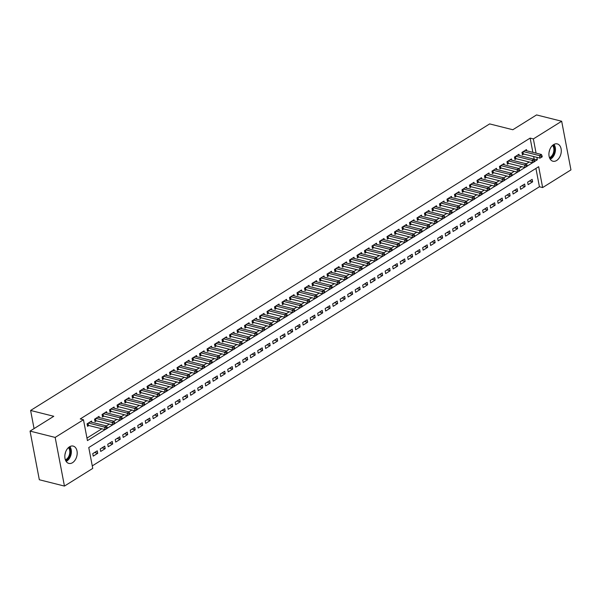 <?xml version="1.0" encoding="UTF-8"?>
<svg xmlns="http://www.w3.org/2000/svg" width="601" height="601" viewBox="0 0 601 601"><rect width="100%" height="100%" fill="white"/><g stroke="black" fill="none" stroke-linecap="round" stroke-linejoin="round"><path stroke-width="0.9" d="M69.498 446.806A8.932 5.972 -75.9 0 1 73.187 446.092A8.932 5.972 -75.9 0 1 77.191 453.552A8.932 5.972 -75.9 0 1 72.526 462.695A8.932 5.972 -75.9 0 1 68.83 463.409A8.932 5.972 -75.9 0 1 64.833 455.949A8.932 5.972 -75.9 0 1 69.498 446.806M553.581 144.623A8.932 5.972 -75.9 0 1 557.277 143.909A8.932 5.972 -75.9 0 1 561.274 151.369A8.932 5.972 -75.9 0 1 556.616 160.512A8.932 5.972 -75.9 0 1 552.92 161.226A8.932 5.972 -75.9 0 1 548.923 153.766A8.932 5.972 -75.9 0 1 553.581 144.623M92.269 465.888L539.428 186.753L542.643 187.565L538.669 166.71L88.768 447.55L92.749 468.404L64.442 486.074L55.164 437.423L83.464 419.753L87.445 440.601L105.07 429.602M55.164 437.423L30.05 431.105L39.328 479.756L64.442 486.074M30.05 431.105L53.782 416.29L30.606 410.46L489.65 123.911L512.826 129.741L536.558 114.926L561.672 121.244L570.95 169.895L542.643 187.565M30.606 410.46L34.062 428.603M105.213 448.639L104.739 446.152L100.239 448.962L100.713 451.449L105.213 448.639L102.042 447.843M120.208 439.278L119.734 436.792L115.234 439.601L115.708 442.081L120.208 439.278L117.037 438.475M135.202 429.918L134.729 427.431L130.229 430.241L130.702 432.72L135.202 429.918L132.032 429.114M150.205 420.55L149.724 418.071L145.232 420.88L145.705 423.359L150.205 420.55L147.027 419.753M165.2 411.189L164.727 408.71L160.227 411.52L160.7 413.999L165.2 411.189L162.03 410.393M180.195 401.829L179.722 399.349L175.222 402.159L175.695 404.638L180.195 401.829L177.025 401.032M195.19 392.468L194.716 389.989L190.216 392.799L190.69 395.278L195.19 392.468L192.019 391.672M210.185 383.107L209.711 380.628L205.211 383.43L205.685 385.917L210.185 383.107L207.014 382.311M225.187 373.747L224.714 371.26L220.214 374.07L220.687 376.557L225.187 373.747L222.009 372.951M240.182 364.386L239.709 361.9L235.209 364.709L235.682 367.196L240.182 364.386L237.012 363.59M255.177 355.026L254.704 352.539L250.204 355.349L250.677 357.835L255.177 355.026L252.007 354.229M270.172 345.665L269.699 343.179L265.199 345.988L265.672 348.467L270.172 345.665L267.002 344.861M285.167 336.305L284.694 333.818L280.201 336.628L280.675 339.107L285.167 336.305L281.997 335.501M300.169 326.936L299.696 324.457L295.196 327.267L295.669 329.746L300.169 326.936L296.992 326.14M315.164 317.576L314.691 315.097L310.191 317.906L310.664 320.386L315.164 317.576L311.994 316.78M330.159 308.215L329.686 305.736L325.186 308.546L325.659 311.025L330.159 308.215L326.989 307.419M345.154 298.855L344.681 296.376L340.181 299.185L340.654 301.664L345.154 298.855L341.984 298.058M360.149 289.494L359.676 287.015L355.183 289.817L355.657 292.304L360.149 289.494L356.979 288.698M375.152 280.134L374.678 277.647L370.178 280.457L370.652 282.943L375.152 280.134L371.974 279.337M390.147 270.773L389.673 268.286L385.173 271.096L385.647 273.583L390.147 270.773L386.976 269.977M405.142 261.412L404.668 258.926L400.168 261.736L400.642 264.222L405.142 261.412L401.971 260.616M420.137 252.052L419.663 249.565L415.163 252.375L415.637 254.854L420.137 252.052L416.966 251.248M435.139 242.684L434.666 240.205L430.166 243.014L430.639 245.493L435.139 242.684L431.961 241.887M450.134 233.323L449.661 230.844L445.161 233.654L445.634 236.133L450.134 233.323L446.964 232.527M465.129 223.963L464.656 221.484L460.156 224.293L460.629 226.772L465.129 223.963L461.959 223.166M480.124 214.602L479.651 212.123L475.151 214.933L475.624 217.412L480.124 214.602L476.954 213.806M495.119 205.241L494.646 202.762L490.153 205.572L490.626 208.051L495.119 205.241L491.949 204.445M510.121 195.881L509.648 193.402L505.148 196.204L505.621 198.691L510.121 195.881L506.943 195.085M525.116 186.52L524.643 184.034L520.143 186.843L520.616 189.33L525.116 186.52L521.946 185.724M539.428 186.753L535.927 168.423M532.614 181.84L532.14 179.353L527.64 182.163L528.114 184.65L532.614 181.84L529.443 181.044M517.619 191.201L517.145 188.722L512.645 191.524L513.119 194.01L517.619 191.201L514.448 190.404M502.624 200.561L502.143 198.082L497.651 200.884L498.124 203.371L502.624 200.561L499.446 199.765M487.621 209.922L487.148 207.443L482.648 210.252L483.121 212.731L487.621 209.922L484.451 209.125M472.626 219.282L472.153 216.803L467.653 219.613L468.126 222.092L472.626 219.282L469.456 218.486M457.631 228.643L457.158 226.164L452.658 228.973L453.131 231.453L457.631 228.643L454.461 227.847M442.637 238.004L442.163 235.524L437.663 238.334L438.137 240.813L442.637 238.004L439.459 237.207M427.634 247.372L427.161 244.885L422.668 247.695L423.142 250.174L427.634 247.372L424.464 246.568M412.639 256.732L412.166 254.246L407.666 257.055L408.139 259.534L412.639 256.732L409.469 255.928M397.644 266.093L397.171 263.606L392.671 266.416L393.144 268.902L397.644 266.093L394.474 265.296M382.649 275.453L382.176 272.967L377.676 275.776L378.149 278.263L382.649 275.453L379.479 274.657M367.654 284.814L367.181 282.335L362.681 285.137L363.154 287.624L367.654 284.814L364.476 284.018M352.652 294.174L352.178 291.695L347.678 294.498L348.159 296.984L352.652 294.174L349.481 293.378M337.657 303.535L337.184 301.056L332.684 303.866L333.157 306.345L337.657 303.535L334.487 302.739M322.662 312.896L322.189 310.416L317.689 313.226L318.162 315.705L322.662 312.896L319.492 312.099M307.667 322.256L307.194 319.777L302.694 322.587L303.167 325.066L307.667 322.256L304.497 321.46M292.672 331.617L292.199 329.138L287.699 331.947L288.172 334.426L292.672 331.617L289.494 330.82M277.67 340.985L277.196 338.498L272.696 341.308L273.17 343.787L277.67 340.985L274.499 340.181M262.675 350.345L262.201 347.859L257.701 350.668L258.175 353.148L262.675 350.345L259.504 349.542M247.68 359.706L247.206 357.219L242.706 360.029L243.18 362.516L247.68 359.706L244.509 358.91M232.685 369.067L232.211 366.58L227.711 369.39L228.185 371.876L232.685 369.067L229.507 368.27M217.682 378.427L217.209 375.948L212.716 378.75L213.19 381.237L217.682 378.427L214.512 377.631M202.687 387.788L202.214 385.309L197.714 388.111L198.187 390.597L202.687 387.788L199.517 386.991M187.692 397.148L187.219 394.669L182.719 397.479L183.192 399.958L187.692 397.148L184.522 396.352M172.697 406.509L172.224 404.03L167.724 406.839L168.197 409.319L172.697 406.509L169.527 405.713M157.702 415.869L157.229 413.39L152.729 416.2L153.202 418.679L157.702 415.869L154.525 415.073M142.7 425.23L142.227 422.751L137.734 425.561L138.207 428.04L142.7 425.23L139.53 424.434M127.705 434.598L127.232 432.111L122.732 434.921L123.205 437.4L127.705 434.598L124.535 433.794M112.71 443.959L112.237 441.472L107.737 444.282L108.21 446.761L112.71 443.959L109.54 443.155M97.715 453.319L97.242 450.833L92.742 453.642L93.215 456.129L97.715 453.319L94.545 452.523M532.854 152.331L530.142 138.102L80.249 418.942L83.464 419.753M530.142 138.102L533.365 138.914L561.672 121.244M534.702 161.414L537.339 159.761L536.881 157.342M536.077 153.142L533.365 138.914M107.301 428.205L112.567 424.922M114.799 423.525L120.065 420.242M122.296 418.844L127.562 415.561M129.793 414.164L135.06 410.881M137.291 409.484L142.557 406.201M144.788 404.804L150.055 401.521M152.286 400.123L157.56 396.833L140.95 392.656A1.119 0.473 -10.8 0 0 140.589 392.618L139.838 392.611M159.791 395.443L165.057 392.152M167.288 390.763L172.555 387.472M174.786 386.082L180.052 382.792M182.283 381.402L187.55 378.112M189.781 376.722L195.047 373.431M197.278 372.042L202.545 368.751M204.776 367.361L210.042 364.071M212.273 362.681L217.539 359.39M219.771 358.001L225.044 354.71M227.268 353.32L232.542 350.03M234.773 348.64L240.039 345.35M242.271 343.96L247.537 340.669M249.768 339.28L255.034 335.989L238.424 331.812A1.119 0.473 -10.8 0 0 238.071 331.767L237.312 331.76M257.266 334.592L262.532 331.309M264.763 329.911L270.029 326.628M272.261 325.231L277.527 321.948M279.758 320.551L285.024 317.268M287.255 315.871L292.529 312.588M294.753 311.19L300.027 307.907M302.258 306.51L307.524 303.22M309.755 301.83L315.022 298.539L298.412 294.362A1.119 0.473 -10.8 0 0 298.058 294.325L297.3 294.31M317.253 297.149L322.519 293.859M324.75 292.469L330.017 289.179M332.248 287.789L337.514 284.498M339.745 283.109L345.012 279.818M347.243 278.428L352.509 275.138M354.74 273.748L360.007 270.458M362.238 269.068L367.511 265.777M369.743 264.387L375.009 261.097L358.399 256.92A1.119 0.473 -10.8 0 0 358.038 256.875L357.287 256.867M377.24 259.707L382.506 256.417M384.738 255.027L390.004 251.736M392.235 250.347L397.501 247.056M399.733 245.659L404.999 242.376M407.23 240.978L412.496 237.695M414.728 236.298L419.994 233.015M422.225 231.618L427.491 228.335M429.723 226.938L434.996 223.655L418.379 219.478A1.119 0.473 -10.8 0 0 418.026 219.433L417.274 219.425M437.22 222.257L442.494 218.974M444.725 217.577L449.991 214.287M452.222 212.897L457.489 209.606M459.72 208.216L464.986 204.926M467.217 203.536L472.484 200.246M474.715 198.856L479.981 195.565M482.212 194.176L487.479 190.885M489.71 189.495L494.976 186.205M497.207 184.815L502.474 181.525M504.705 180.135L509.979 176.844M512.21 175.454L517.476 172.164M519.707 170.774L524.973 167.484M527.205 166.094L532.471 162.803L515.861 158.626A1.119 0.473 -10.8 0 0 515.508 158.581L514.749 158.574M533.823 159.137L537.339 159.761M86.965 438.084L101.847 428.791M106.422 425.936L109.344 424.111M113.92 421.256L116.849 419.43M121.417 416.576L124.347 414.75M128.915 411.895L131.844 410.07M136.412 407.215L139.342 405.39M143.917 402.535L146.839 400.709M151.414 397.854L154.337 396.029M158.912 393.174L161.834 391.349M166.409 388.494L169.332 386.668M173.907 383.814L176.829 381.988M181.404 379.133L184.327 377.3M188.902 374.453L191.832 372.62M196.399 369.765L199.329 367.94M203.897 365.085L206.827 363.259M211.402 360.405L214.324 358.579M218.899 355.724L221.822 353.899M226.397 351.044L229.319 349.219M233.894 346.364L236.817 344.538M241.392 341.684L244.314 339.858M248.889 337.003L251.811 335.178M256.387 332.323L259.316 330.497M263.884 327.643L266.814 325.817M271.382 322.962L274.311 321.137M278.879 318.282L281.809 316.457M286.384 313.602L289.306 311.776M293.881 308.922L296.804 307.096M301.379 304.241L304.301 302.416M308.876 299.561L311.799 297.735M316.374 294.881L319.296 293.055M323.871 290.2L326.801 288.375M331.369 285.52L334.299 283.687M338.866 280.832L341.796 279.007M346.364 276.152L349.294 274.326M353.869 271.472L356.791 269.646M361.366 266.791L364.289 264.966M368.864 262.111L371.786 260.286M376.361 257.431L379.284 255.605M383.859 252.751L386.781 250.925M391.356 248.07L394.279 246.245M398.854 243.39L401.784 241.564M406.351 238.71L409.281 236.884M413.849 234.029L416.778 232.204M421.354 229.349L424.276 227.524M428.851 224.669L431.773 222.843M436.349 219.989L439.271 218.163M443.846 215.308L446.768 213.483M451.343 210.628L454.266 208.802M458.841 205.948L461.763 204.122M466.338 201.267L469.268 199.442M473.836 196.587L476.766 194.762M481.333 191.907L484.263 190.074M488.831 187.219L491.761 185.393M496.336 182.539L499.258 180.713M503.833 177.858L506.756 176.033M511.331 173.178L514.253 171.353M518.828 168.498L521.751 166.672M526.326 163.818L529.248 161.992M534.124 158.949L533.658 156.538M91.788 422.255L91.555 421.046L87.062 423.855L87.536 426.342L88.843 425.523M99.285 417.575L99.052 416.365L94.56 419.175L95.033 421.662L96.34 420.843M106.783 412.895L106.557 411.685L102.057 414.495L102.531 416.981L103.838 416.162M114.28 408.214L114.055 407.005L109.555 409.814L110.028 412.301L111.343 411.482M121.778 403.534L121.552 402.324L117.052 405.134L117.526 407.613L118.84 406.794M129.283 398.854L129.05 397.644L124.55 400.454L125.023 402.933L126.338 402.114M136.78 394.173L136.547 392.964L132.047 395.774L132.52 398.253L133.835 397.434M144.278 389.493L144.045 388.284L139.545 391.093L140.018 393.572L141.333 392.753M151.775 384.813L151.542 383.603L147.042 386.413L147.515 388.892L148.83 388.073M159.273 380.132L159.04 378.923L154.54 381.733L155.02 384.212L156.328 383.393M166.77 375.452L166.537 374.243L162.045 377.052L162.518 379.531L163.825 378.713M174.267 370.772L174.042 369.562L169.542 372.372L170.015 374.851L171.323 374.032M181.765 366.092L181.54 364.882L177.04 367.692L177.513 370.171L178.828 369.352M189.262 361.404L189.037 360.202L184.537 363.012L185.01 365.491L186.325 364.672M196.767 356.724L196.535 355.522L192.035 358.331L192.508 360.81L193.822 359.991M204.265 352.043L204.032 350.841L199.532 353.651L200.005 356.13L201.32 355.311M211.762 347.363L211.529 346.161L207.029 348.963L207.503 351.45L208.817 350.631M219.26 342.683L219.027 341.481L214.527 344.283L215 346.769L216.315 345.951M226.757 338.002L226.524 336.8L222.024 339.603L222.498 342.089L223.812 341.27M234.255 333.322L234.022 332.113L229.529 334.922L230.003 337.409L231.31 336.59M241.752 328.642L241.527 327.432L237.027 330.242L237.5 332.729L238.807 331.91M249.25 323.962L249.024 322.752L244.524 325.562L244.998 328.048L246.305 327.229M256.747 319.281L256.522 318.072L252.022 320.881L252.495 323.368L253.81 322.549M264.245 314.601L264.019 313.391L259.519 316.201L259.993 318.688L261.307 317.861M271.75 309.921L271.517 308.711L267.017 311.521L267.49 314L268.805 313.181M279.247 305.24L279.014 304.031L274.514 306.841L274.988 309.32L276.302 308.501M286.745 300.56L286.512 299.351L282.012 302.16L282.485 304.639L283.8 303.821M294.242 295.88L294.009 294.67L289.509 297.48L289.983 299.959L291.297 299.14M301.74 291.2L301.507 289.99L297.014 292.8L297.487 295.279L298.795 294.46M309.237 286.519L309.004 285.31L304.512 288.119L304.985 290.599L306.292 289.78M316.735 281.839L316.509 280.629L312.009 283.439L312.482 285.918L313.79 285.099M324.232 277.159L324.007 275.949L319.507 278.759L319.98 281.238L321.295 280.419M331.729 272.478L331.504 271.269L327.004 274.079L327.477 276.558L328.792 275.739M339.234 267.791L339.002 266.589L334.502 269.398L334.975 271.877L336.29 271.059M346.732 263.11L346.499 261.908L341.999 264.718L342.472 267.197L343.787 266.378M354.229 258.43L353.997 257.228L349.497 260.038L349.97 262.517L351.284 261.698M361.727 253.75L361.494 252.548L356.994 255.35L357.467 257.837L358.782 257.018M369.224 249.069L368.991 247.867L364.491 250.67L364.965 253.156L366.279 252.337M376.722 244.389L376.489 243.187L371.996 245.989L372.47 248.476L373.777 247.657M384.219 239.709L383.994 238.499L379.494 241.309L379.967 243.796L381.274 242.977M391.717 235.029L391.491 233.819L386.991 236.629L387.465 239.115L388.772 238.296M399.214 230.348L398.989 229.139L394.489 231.948L394.962 234.435L396.277 233.616M406.719 225.668L406.486 224.458L401.986 227.268L402.46 229.755L403.774 228.936M414.217 220.988L413.984 219.778L409.484 222.588L409.957 225.075L411.272 224.248M421.714 216.307L421.481 215.098L416.981 217.908L417.455 220.387L418.769 219.568M429.212 211.627L428.979 210.418L424.479 213.227L424.952 215.706L426.267 214.888M436.709 206.947L436.476 205.737L431.976 208.547L432.45 211.026L433.764 210.207M444.207 202.267L443.974 201.057L439.481 203.867L439.955 206.346L441.262 205.527M451.704 197.586L451.479 196.377L446.979 199.186L447.452 201.666L448.759 200.847M459.202 192.906L458.976 191.696L454.476 194.506L454.949 196.985L456.257 196.166M466.699 188.226L466.474 187.016L461.974 189.826L462.447 192.305L463.762 191.486M474.197 183.545L473.971 182.336L469.471 185.146L469.944 187.625L471.259 186.806M481.702 178.865L481.469 177.656L476.969 180.465L477.442 182.944L478.757 182.126M489.199 174.177L488.966 172.975L484.466 175.785L484.939 178.264L486.254 177.445M496.696 169.497L496.464 168.295L491.964 171.105L492.437 173.584L493.752 172.765M504.194 164.817L503.961 163.615L499.461 166.424L499.934 168.904L501.249 168.085M511.691 160.136L511.459 158.934L506.959 161.737L507.439 164.223L508.747 163.404M519.189 155.456L518.956 154.254L514.464 157.056L514.937 159.543L516.244 158.724M526.686 150.776L526.461 149.574L521.961 152.376L522.434 154.863L523.741 154.044M522.945 151.768L523.358 153.946L539.998 158.131L539.525 155.651L523.268 151.557M541.276 156.305L541.471 157.297L542.222 156.831L542.027 155.839L541.276 156.305L539.525 155.651L541.403 154.48L525.146 150.393M523.358 153.946A1.119 0.473 -10.8 0 0 523.005 153.901L522.246 153.894M542.027 155.839L541.403 154.48M539.998 158.131L541.471 157.297M533.973 161.977L534.717 161.511L534.529 160.52L533.778 160.985L533.973 161.977L532.501 162.811L532.028 160.332L515.771 156.237M533.778 160.985L532.028 160.332L533.906 159.16L517.649 155.073M534.529 160.52L533.906 159.16M507.943 161.128L508.363 163.307L525.004 167.491L524.53 165.012L508.273 160.918M526.281 165.666L526.468 166.657L527.22 166.192L527.032 165.2L526.281 165.666L524.53 165.012L526.408 163.84L510.151 159.753M508.363 163.307A1.119 0.473 -10.8 0 0 508.01 163.262L507.252 163.254M527.032 165.2L526.408 163.84M525.004 167.491L526.468 166.657M553.108 144.946A7.535 5.041 -75.9 0 1 554.49 151.76A7.535 5.041 -75.9 0 1 549.742 158.333M549.464 157.65A6.979 4.665 104.1 0 0 553.716 151.617A6.979 4.665 104.1 0 0 552.537 145.419M550.238 159.22A8.647 5.785 104.1 0 0 555.234 151.858A8.647 5.785 104.1 0 0 553.964 144.405M69.017 447.129A7.535 5.041 -75.9 0 1 70.4 453.95A7.535 5.041 -75.9 0 1 65.652 460.516M65.374 459.833A6.979 4.665 104.1 0 0 69.626 453.8A6.979 4.665 104.1 0 0 68.446 447.602M66.148 461.403A8.647 5.785 104.1 0 0 71.143 454.04A8.647 5.785 104.1 0 0 69.874 446.588M500.445 165.808L500.866 167.987L517.506 172.171L517.033 169.692L500.776 165.598M518.783 170.346L518.971 171.338L519.722 170.872L519.534 169.88L518.783 170.346L517.033 169.692L518.911 168.52L502.654 164.434M500.866 167.987A1.119 0.473 -10.8 0 0 500.505 167.942L499.754 167.934M519.534 169.88L518.911 168.52M517.506 172.171L518.971 171.338M492.948 170.489L493.368 172.667L510.009 176.852L509.535 174.373L493.278 170.286M511.286 175.026L511.474 176.018L512.225 175.552L512.037 174.56L511.286 175.026L509.535 174.373L511.413 173.201L495.149 169.114M493.368 172.667A1.119 0.473 -10.8 0 0 493.008 172.622L492.257 172.615M512.037 174.56L511.413 173.201M510.009 176.852L511.474 176.018M485.45 175.169L485.863 177.348L502.511 181.532L502.038 179.053L485.781 174.966M503.788 179.707L503.976 180.698L504.727 180.232L504.539 179.241L503.788 179.707L502.038 179.053L503.908 177.881L487.651 173.794M485.863 177.348A1.119 0.473 -10.8 0 0 485.51 177.303L484.759 177.295M504.539 179.241L503.908 177.881M502.511 181.532L503.976 180.698M477.953 179.849L478.366 182.028L495.014 186.212L494.54 183.733L478.283 179.646M496.291 184.387L496.479 185.378L497.23 184.913L497.042 183.921L496.291 184.387L494.54 183.733L496.411 182.561L480.154 178.474M478.366 182.028A1.119 0.473 -10.8 0 0 478.013 181.99L477.262 181.975M497.042 183.921L496.411 182.561M495.014 186.212L496.479 185.378M470.455 184.53L470.868 186.708L487.516 190.893L487.043 188.413L470.786 184.327M488.793 189.067L488.981 190.066L489.732 189.593L489.545 188.601L488.793 189.067L487.043 188.413L488.913 187.242L472.656 183.155M470.868 186.708A1.119 0.473 -10.8 0 0 470.515 186.671L469.757 186.656M489.545 188.601L488.913 187.242M487.516 190.893L488.981 190.066M462.958 189.21L463.371 191.388L480.019 195.573L479.545 193.094L463.288 189.007M481.296 193.747L481.484 194.747L482.235 194.273L482.04 193.282L481.296 193.747L479.545 193.094L481.416 191.922L465.159 187.835M463.371 191.388A1.119 0.473 -10.8 0 0 463.018 191.351L462.259 191.336M482.04 193.282L481.416 191.922M480.019 195.573L481.484 194.747M455.46 193.89L455.874 196.069L472.521 200.253L472.04 197.774L455.783 193.687M473.798 198.428L473.986 199.427L474.737 198.954L474.542 197.962L473.798 198.428L472.04 197.774L473.919 196.602L457.661 192.515M455.874 196.069A1.119 0.473 -10.8 0 0 455.52 196.031L454.762 196.016M474.542 197.962L473.919 196.602M472.521 200.253L473.986 199.427M447.963 198.57L448.376 200.749L465.016 204.941L464.543 202.454L448.286 198.368M466.293 203.115L466.489 204.107L467.232 203.634L467.045 202.642L466.293 203.115L464.543 202.454L466.421 201.282L450.164 197.196M448.376 200.749A1.119 0.473 -10.8 0 0 448.023 200.711L447.264 200.696M467.045 202.642L466.421 201.282M465.016 204.941L466.489 204.107M440.458 203.251L440.879 205.429L457.519 209.621L457.045 207.135L440.788 203.048M458.796 207.796L458.991 208.787L459.735 208.314L459.547 207.322L458.796 207.796L457.045 207.135L458.924 205.963L442.667 201.876M440.879 205.429A1.119 0.473 -10.8 0 0 440.525 205.392L439.767 205.384M459.547 207.322L458.924 205.963M457.519 209.621L458.991 208.787M432.96 207.931L433.381 210.11L450.021 214.302L449.548 211.815L433.291 207.728M451.298 212.476L451.486 213.468L452.237 212.994L452.05 212.003L451.298 212.476L449.548 211.815L451.426 210.643L435.169 206.556M433.381 210.11A1.119 0.473 -10.8 0 0 433.02 210.072L432.269 210.065M452.05 212.003L451.426 210.643M450.021 214.302L451.486 213.468M425.463 212.611L425.884 214.79L442.524 218.982L442.051 216.495L425.793 212.408M443.801 217.156L443.989 218.148L444.74 217.682L444.552 216.683L443.801 217.156L442.051 216.495L443.929 215.323L427.672 211.236M425.884 214.79A1.119 0.473 -10.8 0 0 425.523 214.752L424.772 214.745M444.552 216.683L443.929 215.323M442.524 218.982L443.989 218.148M436.491 222.828L437.243 222.362L437.055 221.363L436.303 221.837L436.491 222.828L435.026 223.662L434.553 221.176L418.296 217.089M436.303 221.837L434.553 221.176L436.424 220.011L420.167 215.917M437.055 221.363L436.424 220.011M410.468 221.972L410.881 224.158L427.529 228.342L427.056 225.856L410.799 221.769M428.806 226.517L428.994 227.509L429.745 227.043L429.557 226.044L428.806 226.517L427.056 225.856L428.926 224.691L412.669 220.597M410.881 224.158A1.119 0.473 -10.8 0 0 410.528 224.113L409.777 224.105M429.557 226.044L428.926 224.691M427.529 228.342L428.994 227.509M402.97 226.652L403.384 228.838L420.031 233.023L419.558 230.536L403.301 226.449M421.309 231.197L421.496 232.189L422.248 231.723L422.06 230.731L421.309 231.197L419.558 230.536L421.429 229.372L405.172 225.277M403.384 228.838A1.119 0.473 -10.8 0 0 403.031 228.793L402.272 228.786M422.06 230.731L421.429 229.372M420.031 233.023L421.496 232.189M395.473 231.332L395.886 233.519L412.534 237.703L412.061 235.216L395.804 231.13M413.811 235.877L413.999 236.869L414.75 236.403L414.555 235.412L413.811 235.877L412.061 235.216L413.931 234.052L397.674 229.958M395.886 233.519A1.119 0.473 -10.8 0 0 395.533 233.473L394.774 233.466M414.555 235.412L413.931 234.052M412.534 237.703L413.999 236.869M387.976 236.02L388.389 238.199L405.036 242.383L404.563 239.904L388.299 235.81M406.314 240.558L406.501 241.549L407.253 241.084L407.057 240.092L406.314 240.558L404.563 239.904L406.434 238.732L390.177 234.638M388.389 238.199A1.119 0.473 -10.8 0 0 388.036 238.154L387.277 238.146M407.057 240.092L406.434 238.732M405.036 242.383L406.501 241.549M380.478 240.7L380.891 242.879L397.531 247.064L397.058 244.584L380.801 240.49M398.809 245.238L399.004 246.23L399.748 245.764L399.56 244.772L398.809 245.238L397.058 244.584L398.936 243.413L382.679 239.326M380.891 242.879A1.119 0.473 -10.8 0 0 380.538 242.834L379.779 242.827M399.56 244.772L398.936 243.413M397.531 247.064L399.004 246.23M372.973 245.381L373.394 247.559L390.034 251.744L389.561 249.265L373.304 245.17M391.311 249.918L391.506 250.91L392.25 250.444L392.062 249.453L391.311 249.918L389.561 249.265L391.439 248.093L375.182 244.006M373.394 247.559A1.119 0.473 -10.8 0 0 373.041 247.514L372.282 247.507M392.062 249.453L391.439 248.093M390.034 251.744L391.506 250.91M365.476 250.061L365.896 252.24L382.536 256.424L382.063 253.945L365.806 249.851M383.814 254.599L384.001 255.59L384.753 255.125L384.565 254.133L383.814 254.599L382.063 253.945L383.941 252.773L367.684 248.686M365.896 252.24A1.119 0.473 -10.8 0 0 365.543 252.195L364.784 252.187M384.565 254.133L383.941 252.773M382.536 256.424L384.001 255.59M376.504 260.271L377.255 259.805L377.067 258.813L376.316 259.279L376.504 260.271L375.039 261.104L374.566 258.625L358.309 254.531M376.316 259.279L374.566 258.625L376.444 257.453L360.187 253.367M377.067 258.813L376.444 257.453M350.481 259.422L350.901 261.6L367.542 265.785L367.068 263.306L350.811 259.211M368.819 263.959L369.006 264.951L369.758 264.485L369.57 263.493L368.819 263.959L367.068 263.306L368.946 262.134L352.682 258.047M350.901 261.6A1.119 0.473 -10.8 0 0 350.541 261.555L349.79 261.548M369.57 263.493L368.946 262.134M367.542 265.785L369.006 264.951M342.983 264.102L343.396 266.281L360.044 270.465L359.571 267.986L343.314 263.899M361.321 268.639L361.509 269.631L362.26 269.165L362.072 268.174L361.321 268.639L359.571 267.986L361.441 266.814L345.184 262.727M343.396 266.281A1.119 0.473 -10.8 0 0 343.043 266.235L342.292 266.228M362.072 268.174L361.441 266.814M360.044 270.465L361.509 269.631M335.486 268.782L335.899 270.961L352.547 275.145L352.073 272.666L335.816 268.579M353.824 273.32L354.012 274.311L354.763 273.846L354.575 272.854L353.824 273.32L352.073 272.666L353.944 271.494L337.687 267.407M335.899 270.961A1.119 0.473 -10.8 0 0 335.546 270.923L334.795 270.908M354.575 272.854L353.944 271.494M352.547 275.145L354.012 274.311M327.988 273.463L328.401 275.641L345.049 279.826L344.576 277.346L328.319 273.26M346.326 278L346.514 278.999L347.265 278.526L347.077 277.534L346.326 278L344.576 277.346L346.446 276.175L330.189 272.088M328.401 275.641A1.119 0.473 -10.8 0 0 328.048 275.604L327.29 275.589M347.077 277.534L346.446 276.175M345.049 279.826L346.514 278.999M320.491 278.143L320.904 280.321L337.552 284.506L337.078 282.027L320.814 277.94M338.829 282.68L339.017 283.68L339.768 283.206L339.573 282.215L338.829 282.68L337.078 282.027L338.949 280.855L322.692 276.768M320.904 280.321A1.119 0.473 -10.8 0 0 320.551 280.284L319.792 280.269M339.573 282.215L338.949 280.855M337.552 284.506L339.017 283.68M312.993 282.823L313.406 285.002L330.047 289.186L329.573 286.707L313.316 282.62M331.331 287.361L331.519 288.36L332.27 287.887L332.075 286.895L331.331 287.361L329.573 286.707L331.451 285.535L315.194 281.448M313.406 285.002A1.119 0.473 -10.8 0 0 313.053 284.964L312.295 284.949M332.075 286.895L331.451 285.535M330.047 289.186L331.519 288.36M305.496 287.503L305.909 289.682L322.549 293.866L322.076 291.387L305.819 287.301M323.826 292.041L324.022 293.04L324.765 292.567L324.578 291.575L323.826 292.041L322.076 291.387L323.954 290.215L307.697 286.129M305.909 289.682A1.119 0.473 -10.8 0 0 305.556 289.644L304.797 289.629M324.578 291.575L323.954 290.215M322.549 293.866L324.022 293.04M316.524 297.72L317.268 297.247L317.08 296.255L316.329 296.729L316.524 297.72L315.052 298.554L314.578 296.068L298.321 291.981M316.329 296.729L314.578 296.068L316.457 294.896L300.2 290.809M317.08 296.255L316.457 294.896M290.493 296.864L290.914 299.043L307.554 303.235L307.081 300.748L290.824 296.661M308.831 301.409L309.019 302.401L309.77 301.927L309.583 300.936L308.831 301.409L307.081 300.748L308.959 299.576L292.702 295.489M290.914 299.043A1.119 0.473 -10.8 0 0 290.553 299.005L289.802 298.998M309.583 300.936L308.959 299.576M307.554 303.235L309.019 302.401M282.996 301.544L283.417 303.723L300.057 307.915L299.583 305.428L283.326 301.341M301.334 306.089L301.522 307.081L302.273 306.608L302.085 305.616L301.334 306.089L299.583 305.428L301.462 304.256L285.197 300.169M283.417 303.723A1.119 0.473 -10.8 0 0 283.056 303.685L282.305 303.678M302.085 305.616L301.462 304.256M300.057 307.915L301.522 307.081M275.498 306.225L275.912 308.403L292.559 312.595L292.086 310.108L275.829 306.022M293.836 310.77L294.024 311.761L294.775 311.295L294.588 310.296L293.836 310.77L292.086 310.108L293.957 308.944L277.7 304.85M275.912 308.403A1.119 0.473 -10.8 0 0 275.558 308.366L274.807 308.358M294.588 310.296L293.957 308.944M292.559 312.595L294.024 311.761M268.001 310.905L268.414 313.091L285.062 317.275L284.589 314.789L268.331 310.702M286.339 315.45L286.527 316.442L287.278 315.976L287.09 314.977L286.339 315.45L284.589 314.789L286.459 313.624L270.202 309.53M268.414 313.091A1.119 0.473 -10.8 0 0 268.061 313.046L267.31 313.038M287.09 314.977L286.459 313.624M285.062 317.275L286.527 316.442M260.503 315.585L260.917 317.771L277.564 321.956L277.091 319.469L260.834 315.382M278.841 320.13L279.029 321.122L279.781 320.656L279.593 319.657L278.841 320.13L277.091 319.469L278.962 318.305L262.705 314.21M260.917 317.771A1.119 0.473 -10.8 0 0 260.564 317.726L259.805 317.719M279.593 319.657L278.962 318.305M277.564 321.956L279.029 321.122M253.006 320.265L253.419 322.452L270.067 326.636L269.594 324.149L253.337 320.063M271.344 324.81L271.532 325.802L272.283 325.336L272.088 324.345L271.344 324.81L269.594 324.149L271.464 322.985L255.207 318.891M253.419 322.452A1.119 0.473 -10.8 0 0 253.066 322.406L252.307 322.399M272.088 324.345L271.464 322.985M270.067 326.636L271.532 325.802M245.508 324.946L245.922 327.132L262.569 331.316L262.096 328.83L245.832 324.743M263.847 329.491L264.034 330.482L264.786 330.017L264.59 329.025L263.847 329.491L262.096 328.83L263.967 327.665L247.71 323.571M245.922 327.132A1.119 0.473 -10.8 0 0 245.569 327.087L244.81 327.079M264.59 329.025L263.967 327.665M262.569 331.316L264.034 330.482M256.537 335.163L257.281 334.697L257.093 333.705L256.342 334.171L256.537 335.163L255.064 335.997L254.591 333.517L238.334 329.423M256.342 334.171L254.591 333.517L256.469 332.345L240.212 328.251M257.093 333.705L256.469 332.345M230.506 334.314L230.927 336.492L247.567 340.677L247.094 338.198L230.837 334.103M248.844 338.851L249.039 339.843L249.783 339.377L249.595 338.386L248.844 338.851L247.094 338.198L248.972 337.026L232.715 332.939M230.927 336.492A1.119 0.473 -10.8 0 0 230.574 336.447L229.815 336.44M249.595 338.386L248.972 337.026M247.567 340.677L249.039 339.843M223.009 338.994L223.429 341.173L240.069 345.357L239.596 342.878L223.339 338.784M241.347 343.532L241.534 344.523L242.286 344.057L242.098 343.066L241.347 343.532L239.596 342.878L241.474 341.706L225.217 337.619M223.429 341.173A1.119 0.473 -10.8 0 0 223.076 341.128L222.317 341.12M242.098 343.066L241.474 341.706M240.069 345.357L241.534 344.523M215.511 343.674L215.932 345.853L232.572 350.037L232.099 347.558L215.842 343.464M233.849 348.212L234.037 349.204L234.788 348.738L234.6 347.746L233.849 348.212L232.099 347.558L233.977 346.386L217.72 342.3M215.932 345.853A1.119 0.473 -10.8 0 0 215.571 345.808L214.82 345.8M234.6 347.746L233.977 346.386M232.572 350.037L234.037 349.204M208.014 348.355L208.434 350.533L225.075 354.718L224.601 352.239L208.344 348.144M226.352 352.892L226.539 353.884L227.291 353.418L227.103 352.426L226.352 352.892L224.601 352.239L226.479 351.067L210.215 346.98M208.434 350.533A1.119 0.473 -10.8 0 0 208.074 350.488L207.322 350.481M227.103 352.426L226.479 351.067M225.075 354.718L226.539 353.884M200.516 353.035L200.929 355.214L217.577 359.398L217.104 356.919L200.847 352.825M218.854 357.572L219.042 358.564L219.793 358.098L219.605 357.107L218.854 357.572L217.104 356.919L218.974 355.747L202.717 351.66M200.929 355.214A1.119 0.473 -10.8 0 0 200.576 355.168L199.825 355.161M219.605 357.107L218.974 355.747M217.577 359.398L219.042 358.564M193.019 357.715L193.432 359.894L210.08 364.078L209.606 361.599L193.349 357.512M211.357 362.253L211.544 363.244L212.296 362.779L212.108 361.787L211.357 362.253L209.606 361.599L211.477 360.427L195.22 356.34M193.432 359.894A1.119 0.473 -10.8 0 0 193.079 359.849L192.32 359.841M212.108 361.787L211.477 360.427M210.08 364.078L211.544 363.244M185.521 362.395L185.934 364.574L202.582 368.759L202.109 366.279L185.852 362.193M203.859 366.933L204.047 367.925L204.798 367.459L204.61 366.467L203.859 366.933L202.109 366.279L203.979 365.107L187.722 361.021M185.934 364.574A1.119 0.473 -10.8 0 0 185.581 364.537L184.823 364.522M204.61 366.467L203.979 365.107M202.582 368.759L204.047 367.925M178.024 367.076L178.437 369.254L195.085 373.439L194.611 370.96L178.347 366.873M196.362 371.613L196.55 372.612L197.301 372.139L197.105 371.148L196.362 371.613L194.611 370.96L196.482 369.788L180.225 365.701M178.437 369.254A1.119 0.473 -10.8 0 0 178.084 369.217L177.325 369.202M197.105 371.148L196.482 369.788M195.085 373.439L196.55 372.612M170.526 371.756L170.939 373.935L187.58 378.119L187.106 375.64L170.849 371.553M188.857 376.294L189.052 377.293L189.803 376.819L189.608 375.828L188.857 376.294L187.106 375.64L188.984 374.468L172.727 370.381M170.939 373.935A1.119 0.473 -10.8 0 0 170.586 373.897L169.828 373.882M189.608 375.828L188.984 374.468M187.58 378.119L189.052 377.293M163.029 376.436L163.442 378.615L180.082 382.799L179.609 380.32L163.352 376.234M181.359 380.974L181.555 381.973L182.298 381.5L182.111 380.508L181.359 380.974L179.609 380.32L181.487 379.148L165.23 375.062M163.442 378.615A1.119 0.473 -10.8 0 0 163.089 378.577L162.33 378.562M182.111 380.508L181.487 379.148M180.082 382.799L181.555 381.973M155.524 381.117L155.944 383.295L172.585 387.48L172.111 385.001L155.854 380.914M173.862 385.654L174.05 386.653L174.801 386.18L174.613 385.188L173.862 385.654L172.111 385.001L173.989 383.829L157.732 379.742M155.944 383.295A1.119 0.473 -10.8 0 0 155.591 383.258L154.833 383.243M174.613 385.188L173.989 383.829M172.585 387.48L174.05 386.653M148.026 385.797L148.447 387.976L165.087 392.168L164.614 389.681L148.357 385.594M166.364 390.342L166.552 391.334L167.303 390.86L167.116 389.869L166.364 390.342L164.614 389.681L166.492 388.509L150.235 384.422M148.447 387.976A1.119 0.473 -10.8 0 0 148.086 387.938L147.335 387.923M167.116 389.869L166.492 388.509M165.087 392.168L166.552 391.334M159.055 396.014L159.806 395.541L159.618 394.549L158.867 395.022L159.055 396.014L157.59 396.848L157.116 394.361L140.859 390.274M158.867 395.022L157.116 394.361L158.995 393.189L142.73 389.102M159.618 394.549L158.995 393.189M133.031 395.157L133.445 397.336L150.092 401.528L149.619 399.041L133.362 394.955M151.369 399.703L151.557 400.694L152.308 400.228L152.121 399.229L151.369 399.703L149.619 399.041L151.49 397.87L135.233 393.783M133.445 397.336A1.119 0.473 -10.8 0 0 133.091 397.299L132.34 397.291M152.121 399.229L151.49 397.87M150.092 401.528L151.557 400.694M125.534 399.838L125.947 402.016L142.595 406.208L142.121 403.722L125.864 399.635M143.872 404.383L144.06 405.375L144.811 404.909L144.623 403.91L143.872 404.383L142.121 403.722L143.992 402.557L127.735 398.463M125.947 402.016A1.119 0.473 -10.8 0 0 125.594 401.979L124.843 401.971M144.623 403.91L143.992 402.557M142.595 406.208L144.06 405.375M118.036 404.518L118.45 406.704L135.097 410.889L134.624 408.402L118.367 404.315M136.374 409.063L136.562 410.055L137.313 409.589L137.126 408.59L136.374 409.063L134.624 408.402L136.495 407.238L120.238 403.143M118.45 406.704A1.119 0.473 -10.8 0 0 118.096 406.659L117.338 406.652M137.126 408.59L136.495 407.238M135.097 410.889L136.562 410.055M110.539 409.198L110.952 411.385L127.6 415.569L127.127 413.082L110.869 408.996M128.877 413.743L129.065 414.735L129.816 414.269L129.621 413.27L128.877 413.743L127.127 413.082L128.997 411.918L112.74 407.824M110.952 411.385A1.119 0.473 -10.8 0 0 110.599 411.339L109.84 411.332M129.621 413.27L128.997 411.918M127.6 415.569L129.065 414.735M103.041 413.879L103.455 416.065L120.102 420.249L119.622 417.763L103.364 413.676M121.379 418.424L121.567 419.415L122.319 418.95L122.123 417.958L121.379 418.424L119.622 417.763L121.5 416.598L105.243 412.504M103.455 416.065A1.119 0.473 -10.8 0 0 103.102 416.02L102.343 416.012M122.123 417.958L121.5 416.598M120.102 420.249L121.567 419.415M95.544 418.566L95.957 420.745L112.597 424.93L112.124 422.443L95.867 418.356M113.874 423.104L114.07 424.096L114.814 423.63L114.626 422.638L113.874 423.104L112.124 422.443L114.002 421.278L97.745 417.184M95.957 420.745A1.119 0.473 -10.8 0 0 95.604 420.7L94.845 420.692M114.626 422.638L114.002 421.278M112.597 424.93L114.07 424.096M88.039 423.247L88.46 425.425L105.1 429.61L104.627 427.131L88.37 423.036M106.377 427.784L106.572 428.776L107.316 428.31L107.128 427.319L106.377 427.784L104.627 427.131L106.505 425.959L90.248 421.864M88.46 425.425A1.119 0.473 -10.8 0 0 88.107 425.38L87.348 425.373M107.128 427.319L106.505 425.959M105.1 429.61L106.572 428.776M522.63 151.955L523.005 153.901M515.132 156.636L515.508 158.581M515.448 156.448L515.861 158.626M507.635 161.316L508.01 163.262M549.592 150.137A6.979 4.665 -75.9 0 1 549.524 150.566A6.979 4.665 -75.9 0 1 549.096 152.106M65.509 452.32A6.979 4.665 -75.9 0 1 65.434 452.748A6.979 4.665 -75.9 0 1 65.013 454.288M500.137 166.004L500.505 167.942M492.64 170.684L493.008 172.622M485.142 175.364L485.51 177.303M477.645 180.045L478.013 181.99M470.147 184.725L470.515 186.671M462.65 189.405L463.018 191.351M455.145 194.085L455.52 196.031M447.647 198.766L448.023 200.711M440.15 203.446L440.525 205.392M432.652 208.126L433.02 210.072M425.155 212.807L425.523 214.752M417.657 217.487L418.026 219.433M417.965 217.292L418.379 219.478M410.16 222.167L410.528 224.113M402.662 226.847L403.031 228.793M395.165 231.528L395.533 233.473M387.66 236.208L388.036 238.154M380.163 240.888L380.538 242.834M372.665 245.569L373.041 247.514M365.168 250.249L365.543 252.195M357.67 254.929L358.038 256.875M357.978 254.741L358.399 256.92M350.173 259.617L350.541 261.555M342.675 264.297L343.043 266.235M335.178 268.978L335.546 270.923M327.68 273.658L328.048 275.604M320.183 278.338L320.551 280.284M312.678 283.018L313.053 284.964M305.18 287.699L305.556 289.644M297.683 292.379L298.058 294.325M297.991 292.184L298.412 294.362M290.185 297.059L290.553 299.005M282.688 301.74L283.056 303.685M275.19 306.42L275.558 308.366M267.693 311.1L268.061 313.046M260.195 315.78L260.564 317.726M252.698 320.461L253.066 322.406M245.193 325.141L245.569 327.087M237.695 329.821L238.071 331.767M238.011 329.633L238.424 331.812M230.198 334.502L230.574 336.447M222.701 339.182L223.076 341.128M215.203 343.862L215.571 345.808M207.706 348.542L208.074 350.488M200.208 353.23L200.576 355.168M192.711 357.911L193.079 359.849M185.213 362.591L185.581 364.537M177.708 367.271L178.084 369.217M170.211 371.951L170.586 373.897M162.713 376.632L163.089 378.577M155.216 381.312L155.591 383.258M147.718 385.992L148.086 387.938M140.221 390.673L140.589 392.618M140.529 390.477L140.95 392.656M132.723 395.353L133.091 397.299M125.226 400.033L125.594 401.979M117.728 404.713L118.096 406.659M110.231 409.394L110.599 411.339M102.726 414.074L103.102 416.02M95.228 418.754L95.604 420.7M87.731 423.435L88.107 425.38"/></g></svg>
